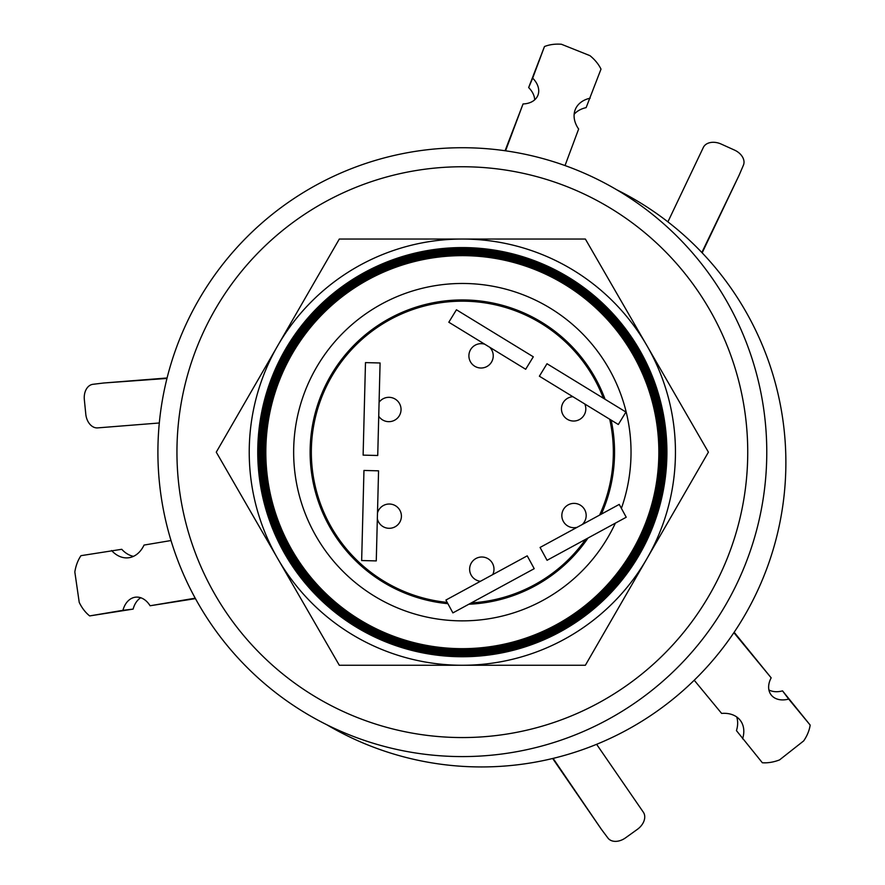 <?xml version="1.0" encoding="UTF-8"?>
<svg xmlns="http://www.w3.org/2000/svg" width="885" height="885" viewBox="0 0 885 885"><rect width="100%" height="100%" fill="white"/><g stroke="black" fill="none" stroke-linecap="round" stroke-linejoin="round"><path stroke-width="1.33" d="M585.87 365.317A52.359 52.359 0 0 1 586.899 364.664M589.93 371.39L590.959 370.749M610.772 479.88A52.359 52.359 0 0 1 611.933 480.301M319.618 505.07A52.359 52.359 0 0 1 320.337 503.499M323.822 515.269L324.33 513.422M372.74 329.098L374.554 329.297M381.49 323.191A52.359 52.359 0 0 1 383.094 323.622M512.548 594.565A52.359 52.359 0 0 1 512.758 595.782M409.6 594.941A52.359 52.359 0 0 1 409.844 593.735M524.108 313.036L524.838 314.695M533.6 317.649A52.359 52.359 0 0 1 534.031 319.264M439.768 302.858A52.359 52.359 0 0 1 440.719 301.486M449.956 301.663L451.206 300.347M447.898 603.681A152.22 152.22 0 0 1 310.292 444.923A152.22 152.22 0 0 1 605.075 399.268M621.392 508.355A168.681 168.681 0 0 0 462.335 283.466A168.681 168.681 0 0 0 293.654 452.158A168.681 168.681 0 0 0 615.363 523.146M462.335 648.672A196.514 196.514 0 0 0 658.86 452.158A196.514 196.514 0 0 0 462.335 255.643A196.514 196.514 0 0 0 265.821 452.158A196.514 196.514 0 0 0 462.335 648.672M265.544 452.158A196.791 196.791 0 0 0 462.335 648.948A196.791 196.791 0 0 0 659.137 452.158A196.791 196.791 0 0 0 462.335 255.367A196.791 196.791 0 0 0 265.544 452.158M462.335 649.911A197.753 197.753 0 0 0 660.088 452.158A197.753 197.753 0 0 0 462.335 254.404A197.753 197.753 0 0 0 264.593 452.158A197.753 197.753 0 0 0 462.335 649.911M263.807 452.158A198.528 198.528 0 0 0 462.335 650.685A198.528 198.528 0 0 0 660.874 452.158A198.528 198.528 0 0 0 462.335 253.63A198.528 198.528 0 0 0 263.807 452.158M462.335 651.448A199.291 199.291 0 0 0 661.637 452.158A199.291 199.291 0 0 0 462.335 252.867A199.291 199.291 0 0 0 263.044 452.158A199.291 199.291 0 0 0 462.335 651.448M379.001 578.071A49.195 49.195 0 0 1 377.95 578.834M523.975 590.007A49.195 49.195 0 0 1 524.573 591.069M462.335 652.201A200.043 200.043 0 0 0 662.378 452.158A200.043 200.043 0 0 0 462.335 252.114A200.043 200.043 0 0 0 262.292 452.158A200.043 200.043 0 0 0 462.335 652.201M462.335 652.942A200.784 200.784 0 0 0 663.119 452.158A200.784 200.784 0 0 0 462.335 251.373A200.784 200.784 0 0 0 261.562 452.158A200.784 200.784 0 0 0 462.335 652.942M345.924 550.227L347.916 550.68M474.327 300.413L472.988 301.531M462.335 653.661A201.503 201.503 0 0 0 663.85 452.158A201.503 201.503 0 0 0 462.335 250.654A201.503 201.503 0 0 0 260.832 452.158A201.503 201.503 0 0 0 462.335 653.661M260.776 452.158A201.57 201.57 0 0 0 462.335 653.716A201.57 201.57 0 0 0 663.905 452.158A201.57 201.57 0 0 0 462.335 250.588A201.57 201.57 0 0 0 260.776 452.158M462.335 654.435A202.278 202.278 0 0 0 664.613 452.158A202.278 202.278 0 0 0 462.335 249.88A202.278 202.278 0 0 0 260.068 452.158A202.278 202.278 0 0 0 462.335 654.435M462.335 655.022A202.864 202.864 0 0 0 665.199 452.158A202.864 202.864 0 0 0 462.335 249.293A202.864 202.864 0 0 0 259.482 452.158A202.864 202.864 0 0 0 462.335 655.022M259.405 452.158A202.93 202.93 0 0 0 462.335 655.088A202.93 202.93 0 0 0 665.277 452.158A202.93 202.93 0 0 0 462.335 249.227A202.93 202.93 0 0 0 259.405 452.158M447.19 602.397A151.003 151.003 0 0 1 311.531 444.569A151.003 151.003 0 0 1 603.382 398.239M609.71 419.236A151.003 151.003 0 0 1 599.599 515.081M585.649 539.297A151.003 151.003 0 0 1 471.296 602.884M462.335 655.752A203.594 203.594 0 0 0 665.929 452.158A203.594 203.594 0 0 0 462.335 248.563A203.594 203.594 0 0 0 258.752 452.158A203.594 203.594 0 0 0 462.335 655.752M377.486 512.99A12.18 12.18 0 0 1 401.414 516.165A12.18 12.18 0 0 1 377.342 518.754M379.079 402.255A12.18 12.18 0 0 1 401.049 409.501A12.18 12.18 0 0 1 378.725 416.227M489.704 347.252A12.18 12.18 0 0 1 481.075 368.016A12.18 12.18 0 0 1 468.895 355.836A12.18 12.18 0 0 1 484.792 344.243M584.808 404.002A12.18 12.18 0 0 1 573.635 421.039A12.18 12.18 0 0 1 561.466 409.235A12.18 12.18 0 0 1 572.883 396.701M577.131 527.305A12.18 12.18 0 0 1 561.831 515.535A12.18 12.18 0 0 1 585.361 511.143A12.18 12.18 0 0 1 582.186 524.551M480.433 581.29A12.18 12.18 0 0 1 469.647 568.502A12.18 12.18 0 0 1 481.805 557.008A12.18 12.18 0 0 1 492.713 574.608M258.697 452.158A203.65 203.65 0 0 0 462.335 655.796A203.65 203.65 0 0 0 665.985 452.158A203.65 203.65 0 0 0 462.335 248.508A203.65 203.65 0 0 0 258.697 452.158M462.335 656.449A204.291 204.291 0 0 0 666.626 452.158A204.291 204.291 0 0 0 462.335 247.866A204.291 204.291 0 0 0 258.044 452.158A204.291 204.291 0 0 0 462.335 656.449M666.914 452.158A204.579 204.579 0 0 1 462.335 656.736A204.579 204.579 0 0 1 257.756 452.158A204.579 204.579 0 0 1 462.335 247.579A204.579 204.579 0 0 1 666.914 452.158M462.335 737.559A285.401 285.401 0 0 0 747.736 452.158A285.401 285.401 0 0 0 462.335 166.756A285.401 285.401 0 0 0 176.945 452.158A285.401 285.401 0 0 0 462.335 737.559M462.335 756.586A304.429 304.429 0 0 0 766.775 452.158A304.429 304.429 0 0 0 462.335 147.729A304.429 304.429 0 0 0 157.906 452.158A304.429 304.429 0 0 0 462.335 756.586M616.922 189.888A304.429 304.429 0 0 1 481.44 766.941A304.429 304.429 0 0 1 326.853 724.782M733.875 632.664L771.167 677.844A22.556 16.074 143.1 0 0 771.045 694.78A22.556 16.074 143.1 0 0 788.69 699.073L810.173 725.092A38.387 27.358 -36.9 0 1 803.68 740.9L779.541 759.916A38.387 27.358 -36.9 0 1 775.647 761.222A38.387 27.358 -36.9 0 1 762.35 762.759L736.442 730.623A31.694 22.59 143.1 0 0 736.685 716.927M166.977 378.426L103.799 382.995A14.614 10.41 -96.9 0 0 103.501 383.028A14.614 10.41 -96.9 0 0 103.202 383.072M93.279 384.267A14.614 10.41 -96.9 0 0 92.98 384.3A14.614 10.41 -96.9 0 0 84.274 398.803A14.614 10.41 -96.9 0 0 84.34 399.633L85.79 414.169A14.614 10.41 -96.9 0 0 97.627 427.886L159.311 422.986M553.114 758.39L601.402 829.322A14.614 10.41 143.1 0 0 601.579 829.566A14.614 10.41 143.1 0 0 601.767 829.798M607.752 837.796A14.614 10.41 143.1 0 0 607.929 838.04A14.614 10.41 143.1 0 0 619.622 840.75A14.614 10.41 143.1 0 0 625.529 837.852L637.399 829.333A14.614 10.41 143.1 0 0 643.351 812.22L596.623 744.318M505.567 150.804L523.057 103.943A22.556 16.074 23.1 0 0 537.781 95.58A22.556 16.074 23.1 0 0 532.681 78.145L544.474 46.54A38.387 27.358 -156.9 0 1 561.411 44.25L589.952 55.655A38.387 27.358 -156.9 0 1 601.003 69.118L586.124 107.627A31.694 22.59 23.1 0 0 574.144 114.265M505.081 150.738L523.057 103.943M534.684 99.828A22.556 16.074 23.1 0 0 528.655 87.571L544.474 46.54M601.402 829.322L552.66 758.5M103.799 382.995L167.088 377.983M195.22 598.183L150.096 605.76A22.556 16.074 -96.9 0 0 135.494 597.187A22.556 16.074 -96.9 0 0 122.949 610.318L89.673 615.916A38.387 27.358 83.1 0 1 79.23 602.397L74.827 571.975A38.387 27.358 83.1 0 1 80.966 555.669L121.754 549.297A31.694 22.59 -96.9 0 0 133.491 556.355M195.452 598.625L150.096 605.76M140.726 597.751A22.556 16.074 -96.9 0 0 133.126 609.101L89.673 615.916M734.163 632.255L771.167 677.844M768.91 689.968A22.556 16.074 143.1 0 0 782.539 690.875L810.173 725.092M701.838 252.513L739.119 175.219A14.614 10.41 23.1 0 0 739.24 174.942A14.614 10.41 23.1 0 0 739.362 174.666M739.119 175.219L702.159 252.844M532.681 78.145L528.655 87.571M590.151 98.191A31.694 22.59 23.1 0 0 575.405 109.22A31.694 22.59 23.1 0 0 578.635 129.044L565.017 165.561M122.949 610.318L133.126 609.101M111.576 550.525A31.694 22.59 -96.9 0 0 128.502 557.782A31.694 22.59 -96.9 0 0 144.045 545.072L171.015 540.536M788.69 699.073L782.539 690.875M742.592 738.82A31.694 22.59 143.1 0 0 740.413 720.534A31.694 22.59 143.1 0 0 721.629 713.421L694.227 680.233M743.278 165.484A14.614 10.41 23.1 0 0 743.411 165.207A14.614 10.41 23.1 0 0 734.45 150.063L721.131 144.045A14.614 10.41 23.1 0 0 703.343 147.441L667.898 221.869M646.891 558.712L708.409 452.158L585.372 239.05L339.309 239.05L216.272 452.158L339.309 665.255L585.372 665.255L646.891 558.712A213.097 213.097 0 0 0 462.335 239.05A213.097 213.097 0 0 0 277.79 558.712A213.097 213.097 0 0 0 646.891 558.712M534.208 568.679L452.899 612.896L445.918 600.052L527.228 555.846L534.208 568.679M626.226 517.238L547.063 560.293L540.071 547.45L619.246 504.406L626.226 517.238M546.996 363.735L625.938 412.045L618.316 424.501L539.374 376.202L546.996 363.735M456.439 309.772L533.301 356.799L525.679 369.266L448.817 322.228L456.439 309.772M363.115 455.122L365.483 362.607L380.085 362.983L377.729 455.498L363.115 455.122M361.655 560.537L363.956 470.455L378.559 470.831L376.269 560.913L361.655 560.537M491.905 304.086L490.909 302.648M337.528 537.14L337.451 539.175M325.813 387.641L325.304 385.893M369.454 571.212L367.541 571.245M614.544 454.248L613.327 454.237M321.753 397.055A52.359 52.359 0 0 1 321.045 395.551M378.105 577.474A52.359 52.359 0 0 1 376.413 577.794A52.359 52.359 0 0 0 378.105 577.474M559.63 569.221A52.359 52.359 0 0 1 558.701 568.413M614.267 461.561A52.359 52.359 0 0 1 613.051 461.539M432.632 304.108A49.195 49.195 0 0 1 432.809 302.836M314.595 420.961A49.195 49.195 0 0 1 313.578 419.899M318.113 500.833A49.195 49.195 0 0 1 319.131 500.014M576.666 353.524A49.195 49.195 0 0 1 577.507 352.617M611.148 420.121A152.22 152.22 0 0 1 601.369 514.119M588.038 538.003A152.22 152.22 0 0 1 468.818 604.234M609.245 487.093L610.385 487.535M505.534 596.844L505.722 598.061M416.603 597.342L416.813 596.125M565.205 564.353L564.265 563.568M596.114 382.121L597.176 381.523M493.741 599.853L493.73 601.103M103.501 383.028L92.98 384.3M601.579 829.566L607.929 838.04M739.24 174.942L743.411 165.207"/></g></svg>

